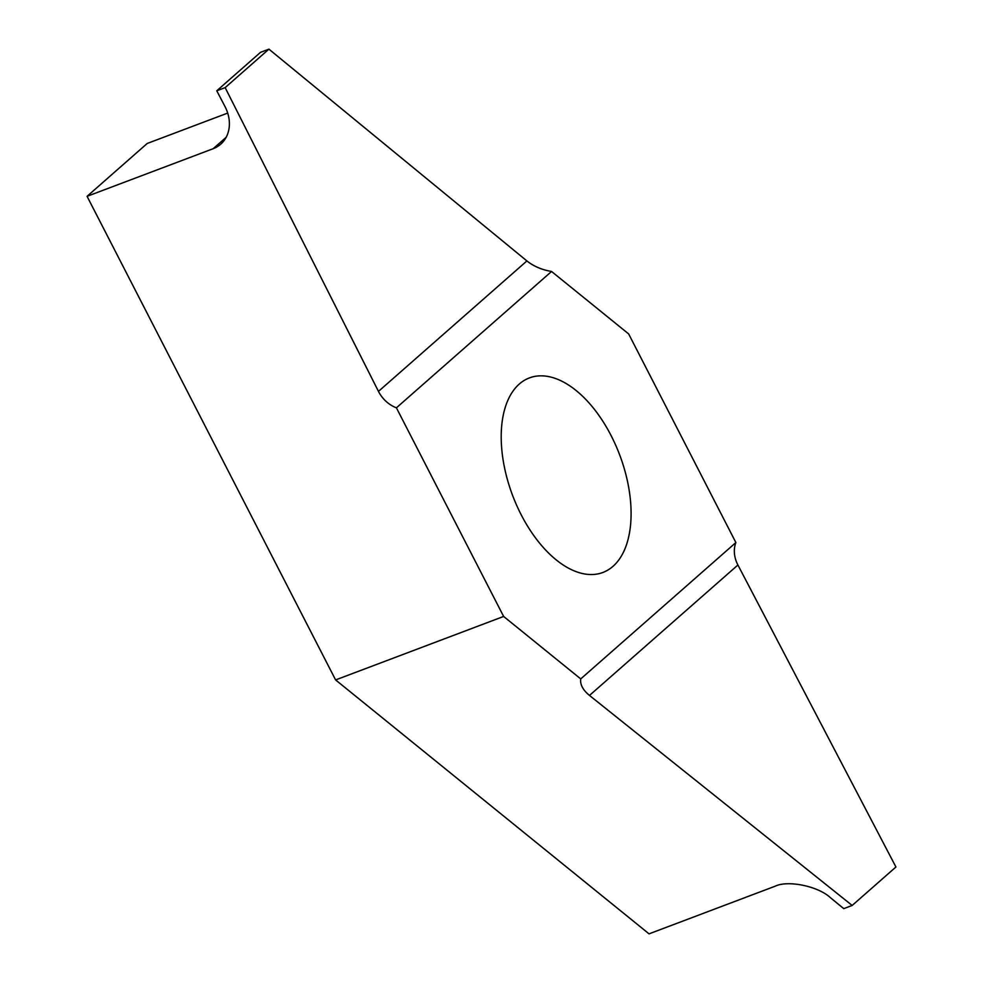 <?xml version="1.0" encoding="UTF-8"?>
<svg xmlns="http://www.w3.org/2000/svg" width="983" height="983" viewBox="0 0 983 983"><rect width="100%" height="100%" fill="white"/><g stroke="black" fill="none" stroke-linecap="round" stroke-linejoin="round"><path stroke-width="1.47" d="M611.131 435.653A103.989 57.247 -110.7 0 1 602.898 572.462A103.989 57.247 -110.7 0 1 521.162 514.723A103.989 57.247 -110.7 0 1 529.395 377.914A103.989 57.247 -110.7 0 1 611.131 435.653M226.164 137.301L213.213 148.679A35.855 29.318 -131.3 0 0 220.733 144.182A35.855 29.318 -131.3 0 0 225.07 106.668A35.855 29.318 -131.3 0 0 224.923 106.397L216.764 90.792L225.156 87.622L268.924 49.15L260.532 52.32L216.764 90.792M580.732 678.909C579.958 684.475 582.87 689.992 589.481 695.448L852.163 905.454L843.758 908.636L830.193 897.504C818.089 886.199 787.825 879.982 775.182 886.199L649.038 933.85L335.608 679.929L503.64 616.452L580.732 678.909L735.874 542.555L628.653 333.925L551.561 271.468C541.916 269.834 533.695 266.332 526.9 260.937L268.924 49.15M852.163 905.454L895.931 866.994L737.914 565.004A28.691 23.457 48.7 0 1 735.874 542.555M526.9 260.937L378.467 391.394L225.156 87.622M227.7 113.07L147.204 143.481L87.069 196.33L335.608 679.929M213.213 148.679L87.069 196.33M378.467 391.394A28.691 23.457 -131.3 0 0 396.407 407.822L503.64 616.452M551.561 271.468L396.407 407.822M589.481 695.448L737.914 565.004"/></g></svg>
